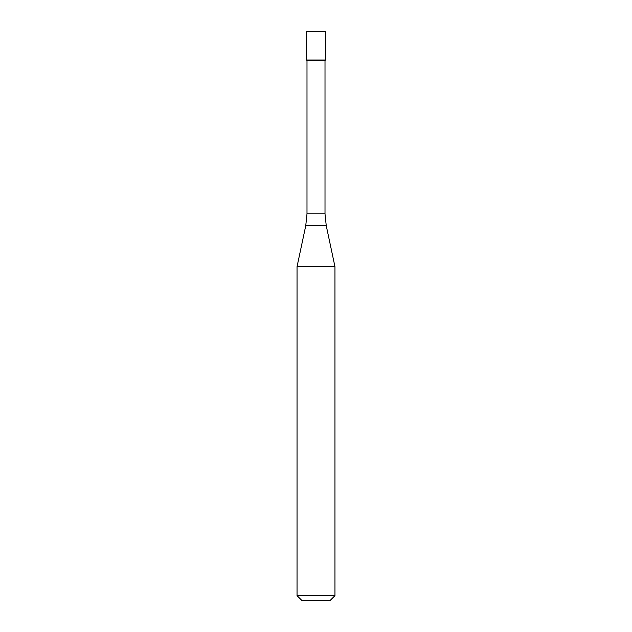 <?xml version="1.0" encoding="UTF-8"?>
<svg xmlns="http://www.w3.org/2000/svg" width="632" height="632" viewBox="0 0 632 632"><rect width="100%" height="100%" fill="white"/><g stroke="black" fill="none" stroke-linecap="round" stroke-linejoin="round"><path stroke-width="0.95" d="M325.006 213.869L326.246 225.695L305.754 225.695L306.994 213.869L325.006 213.869L325.006 60.514L325.48 60.04L325.48 31.6L306.52 31.6L306.52 60.04L325.48 60.04L306.52 60.04L306.52 31.6M325.006 60.514L306.994 60.514L306.52 60.04M326.246 225.695L334.96 266.68L297.04 266.68L305.754 225.695M334.96 595.66L330.22 600.4L301.78 600.4L297.04 595.66L334.96 595.66L334.96 266.68M306.994 213.869L306.994 60.514M297.04 595.66L297.04 266.68"/></g></svg>
